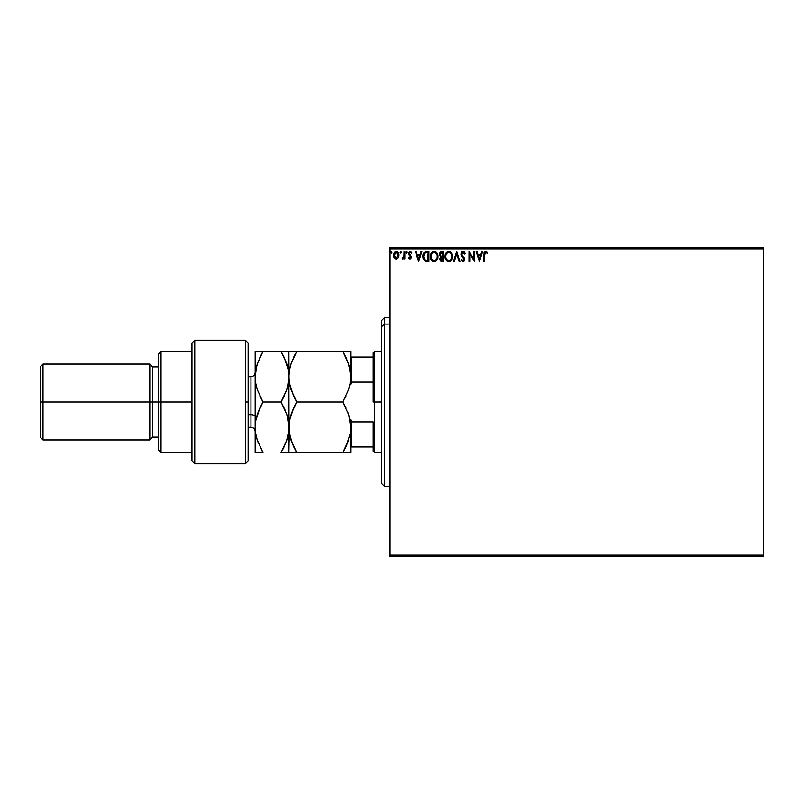 <?xml version="1.0" encoding="UTF-8"?>
<svg xmlns="http://www.w3.org/2000/svg" width="804" height="804" viewBox="0 0 804 804"><rect width="100%" height="100%" fill="white"/><g stroke="black" fill="none" stroke-linecap="round" stroke-linejoin="round"><path stroke-width="1.21" d="M390.061 556.559L763.8 556.559L390.061 556.559L390.061 248.848L763.8 248.848L763.8 555.152L390.061 555.152L390.061 556.559M763.8 247.441L390.061 247.441L390.061 555.152L763.8 555.152L763.8 556.559L763.8 248.848L390.061 248.848L390.061 247.441L763.8 247.441L763.8 248.848L763.8 247.441M398.271 257.782L398.975 254.597L397.457 251.873L395.015 251.873L393.618 253.963L393.87 257.2L395.628 258.898L397.89 258.265L399.005 255.23L396.231 251.531L393.457 255.23L394.201 257.793L396.231 258.968L398.271 257.782L399.005 255.23M404.05 251.662L404.814 251.662L404.05 251.662L403.879 256.788L402.161 258.727L403.186 258.858L404.05 257.793L404.05 258.848L404.814 258.848L404.814 251.662L404.814 258.848L404.814 251.662L404.05 251.662L403.94 256.546L402.161 258.727L404.05 257.793L404.05 258.848L404.814 258.848L404.05 258.848M409.608 258.878L410.683 258.808L411.497 257.089L409.407 253.17L410.271 252.416L411.316 253.17L411.748 252.506L410.01 251.541L408.683 252.888L408.844 254.717L410.733 257.119L410.171 258.064L409.035 257.33L408.593 257.953L410.05 258.968L408.593 257.953L410.05 258.968L411.497 257.089L409.347 253.572L410.271 252.416L411.316 253.17L411.748 252.506L410.191 251.531L408.593 253.612L410.733 257.119L410.01 258.094L409.035 257.33L408.593 257.953L409.035 257.33L410.09 258.084L410.553 256.476L408.844 254.717L408.613 253.25M423.145 254.315L426.612 251.662L423.668 253.139L422.944 257.813L424.763 260.978L428.894 261.491L428.894 251.662L426.612 251.662C423.989 252.014 422.733 253.612 422.844 256.456L425.065 261.139L428.894 261.491L428.894 251.662L428.894 261.491L427.406 261.491M441.557 251.662L443.517 251.662L440.15 252.165L439.255 254.848L440.783 256.968L439.919 258.466L440.2 260.496L441.195 261.37L443.517 261.491L443.517 251.662L443.517 261.491L443.517 251.662L441.557 251.662L439.235 254.456L440.783 256.968L439.868 259.059L442.13 261.491L443.517 261.491L442.13 261.491M454.31 261.491L453.486 261.491L456.632 251.662L453.486 261.491L454.31 261.491L456.702 254.034L459.094 261.491L459.918 261.491L456.762 251.662L459.918 261.491L456.762 251.662L453.486 261.491L454.31 261.491L456.702 254.034L459.094 261.491L459.918 261.491L459.094 261.491M473.908 251.662L473.908 258.978L468.993 251.662L468.993 261.491L469.747 261.491L469.747 254.164L474.661 261.491L474.661 251.662L473.908 251.662L474.661 251.662L473.908 251.662L473.908 258.978L468.993 251.662L468.993 261.491L469.747 261.491L469.747 254.164L474.661 261.491L474.661 251.662L474.511 261.491M484.631 254.948L485.023 252.747L485.938 252.456L487.144 253.3L487.525 252.546L485.666 251.411L484.068 252.677L483.867 261.491L484.631 261.491L484.631 254.948L485.676 252.416L487.144 253.3L487.525 252.546L485.666 251.411L483.867 254.858L483.867 261.491L484.631 261.491L484.631 254.948M481.787 251.662L482.611 251.662L479.455 261.491L482.611 251.662L481.787 251.662L480.772 254.808L478.018 254.808L477.003 251.662L476.179 251.662L479.335 261.491L482.611 251.662L481.787 251.662L480.772 254.808L478.018 254.808L477.003 251.662L476.179 251.662L479.335 261.491L476.179 251.662L477.003 251.662M463.003 251.411L461.446 252.305L460.923 254.074L463.918 259.149L463.174 260.717L461.637 259.481L461.044 260.084L462.943 261.752L464.28 260.978L464.682 259.059L461.928 255.049L461.767 253.491L463.054 252.416L464.591 254.054L465.204 253.561L463.003 251.411L460.923 254.074L463.948 259.491L462.953 260.737L461.637 259.481L461.044 260.084L462.943 261.752L464.702 259.451L461.677 254.084L463.054 252.416L464.591 254.054L465.204 253.561L463.003 251.411M452.602 256.536L451.265 252.607L449.677 251.531L447.928 251.531L445.527 253.984L445.245 258.345L447.175 261.26L449.737 261.612L451.717 259.923L452.602 256.536C452.632 253.732 451.366 252.024 448.803 251.411C446.24 252.044 444.984 253.773 445.034 256.577C444.984 259.421 446.26 261.139 448.863 261.752C451.406 261.079 452.652 259.34 452.602 256.536L452.551 257.411M437.969 256.536L436.632 252.607L435.054 251.531L433.306 251.531L430.894 253.984L430.612 258.345L432.542 261.26L435.105 261.612L437.095 259.923L437.969 256.536C438.009 253.732 436.743 252.024 434.18 251.411C431.617 252.044 430.361 253.773 430.411 256.577C430.361 259.421 431.637 261.139 434.24 261.752C436.783 261.079 438.029 259.34 437.969 256.536M421.005 251.662L421.829 251.662L418.683 261.491L421.829 251.662L421.005 251.662L420 254.808L417.236 254.808L416.221 251.662L415.407 251.662L418.552 261.491L421.829 251.662L421.005 251.662L420 254.808L417.236 254.808L416.221 251.662L415.407 251.662L418.552 261.491L415.407 251.662L416.221 251.662M405.95 252.355L406.573 251.531L407.206 252.355L407.045 251.813L405.98 252.074L406.432 253.149L407.206 252.355L406.573 253.17L407.206 252.355L406.573 253.17L405.95 252.355L406.573 253.17L405.95 252.355L406.573 251.531L405.95 252.355L406.573 251.531L407.206 252.355L406.573 253.17L405.95 252.355L406.573 251.531L407.206 252.355L406.573 253.17L405.95 252.355L406.573 251.531L407.206 252.355L406.573 253.17M400.704 251.541L401.407 252.355L400.633 251.551L400.181 252.637L401.246 252.898L401.407 252.355L400.774 253.17L401.407 252.355L400.774 253.17L400.141 252.355L400.774 253.17L400.141 252.355L400.774 251.531L400.141 252.355L400.774 251.531L401.407 252.355L400.774 253.17L400.141 252.355L400.774 251.531L401.407 252.355L400.774 253.17L400.141 252.355L400.774 251.531L401.407 252.355L400.774 253.17L400.141 252.355M391.458 253.149L391.789 251.813L390.694 252.215L391.588 253.099L391.95 252.355L391.317 253.17L391.95 252.355L391.317 253.17L390.684 252.355L391.317 253.17L390.684 252.355L391.317 251.531L390.684 252.355L391.317 251.531L391.95 252.355L391.317 253.17L390.684 252.355L391.317 251.531L391.95 252.355L391.317 253.17L390.684 252.355L391.317 251.531L391.95 252.355L391.317 253.17L390.684 252.355L391.317 251.531L391.95 252.355L391.317 253.17L390.684 252.355M484.631 261.491L483.867 261.491M484.32 252.134L484.068 252.677M487.525 252.546L487.144 253.3L485.676 252.416M484.822 253.069L484.641 254.185M484.641 254.195L484.681 253.622M479.395 259.119L478.34 255.823L480.45 255.823L479.395 259.119L478.34 255.823L480.45 255.823L479.395 259.119M469.747 261.491L468.993 261.491L469.164 251.662M463.596 251.521L464.189 251.893M464.591 252.345L465.044 253.159M465.204 253.561L464.591 254.054L464.35 253.511M463.345 252.466L462.792 252.446M462.23 252.737L462.752 252.456M461.697 253.783L462.099 255.34M461.677 254.084L461.928 255.049M462.833 256.255L464.702 259.26M464.159 257.712L464.481 258.305M464.682 259.863L464.29 260.978M464.28 260.978L464.601 260.245M461.044 260.084L461.637 259.481L461.938 260.004M461.878 259.893L463.174 260.717L463.948 259.491L463.436 258.154M462.24 256.908L461.667 256.205M461.205 255.401L460.953 254.526M461.255 252.627L461.737 251.953M462.109 251.662L462.752 251.421M464.421 252.124L463.787 251.602M451.959 259.481L452.25 258.777M452.16 259.019L451.717 259.923M446.491 260.687L447.446 261.421M445.949 259.983L445.245 258.345M445.215 258.245L445.084 257.461M445.034 256.577L445.155 255.23M445.235 254.828L445.084 255.702M450.491 251.913L451.677 253.17L450.471 251.903M451.707 253.21L452.19 254.175M452.21 254.235L451.687 253.17M452.391 254.788L452.099 253.953M448.652 252.426L448.833 252.416C450.873 252.928 451.878 254.305 451.848 256.536L451.808 255.843L451.848 256.536C451.888 258.798 450.883 260.194 448.833 260.737C446.773 260.215 445.758 258.828 445.788 256.587L445.788 256.587C445.738 254.315 446.753 252.928 448.833 252.416L449.898 252.667L448.833 252.416M450.31 252.928L451.165 253.923M451.124 253.843L451.727 255.36M451.456 258.627L450.853 259.662M447.496 260.315L445.959 257.994M448.481 260.707L447.798 260.496M445.959 255.169L446.351 254.114M449.858 260.486L449.185 260.707M451.134 259.27L450.17 260.305M451.808 257.25L451.677 257.953M440.934 261.27L440.2 260.496M440.039 260.124L439.899 259.591M440.079 257.903L439.919 258.466M439.868 259.059L440.763 261.169M440.301 255.551L440.12 253.722L439.989 254.456L442.763 252.667L442.763 256.325L441.175 256.205L442.381 256.325L441.175 256.205L440.029 254.898M441.838 260.486L440.622 259.039L442.381 257.33L441.677 257.401L442.763 257.33L442.763 260.486L441.336 260.375M440.954 260.104L440.692 259.602M442.381 257.33L442.763 260.486L441.979 260.486M437.959 256.978L437.858 257.853M436.301 260.898L435.497 261.451M436.291 260.908L435.205 261.581M433.346 261.622L432.823 261.421M431.316 259.983L432.542 261.26L431.326 259.983M430.592 258.265L430.462 257.481M430.411 256.577C430.361 253.773 431.617 252.044 434.18 251.411L434.18 251.411M435.868 251.913L437.054 253.17L435.848 251.903M437.074 253.2L437.567 254.175M437.587 254.235L437.054 253.17M437.758 254.788L437.476 253.953M433.306 251.531L432.512 251.913M431.838 252.496L431.306 253.2M431.869 260.687L433.356 261.632M431.326 255.169L431.165 256.587C431.115 254.315 432.13 252.928 434.2 252.416L434.2 252.416C436.25 252.928 437.255 254.305 437.215 256.536C437.265 258.798 436.26 260.194 434.2 260.737L431.889 259.3L434.2 260.737C432.14 260.215 431.125 258.828 431.165 256.587L431.728 254.114M434.381 252.426L434.904 252.516M437.215 256.536L437.175 255.843L437.215 256.536M435.678 252.928L436.542 253.923M435.235 260.486L434.562 260.707M436.833 258.627L435.537 260.305M437.175 257.25L437.054 257.953M423.306 259.129L422.944 257.813M423.085 258.456L422.844 256.798M425.215 260.094L423.597 256.456L425.296 252.918L428.14 252.667L428.14 260.486L424.874 259.863M424.301 253.773L424.763 253.26M427.095 260.476L426.542 260.436M423.597 256.456L423.698 255.28L423.597 256.456M423.688 257.561L423.618 257.009M424.05 254.195L423.698 255.28M418.623 259.119L417.557 255.823L419.678 255.823L418.623 259.119L417.557 255.823L419.678 255.823L418.623 259.119M409.226 257.592L410.01 258.094L410.733 257.119L409.799 255.732M409.035 257.33L410.01 258.094L409.035 257.33M408.844 254.717L408.593 253.612M410.191 251.531L411.748 252.506L411.216 253.039M411.316 253.17L410.271 252.416L411.316 253.17L410.271 252.416L409.347 253.572L410.603 255.21M410.07 252.446L409.527 254.255L411.497 257.089M409.367 253.371L409.447 254.094M407.206 252.355L406.432 251.551M403.829 258.195L402.734 258.968L402.161 258.727L403.075 258.054M404.05 257.793L402.291 258.818M403.618 257.491L402.523 257.963L404.01 255.933L403.809 257.029M404.05 254.697L404.05 254.074M401.397 252.496L400.774 253.17M395.679 258.908L395.126 258.687M393.859 257.179L393.648 256.627M393.628 256.566L393.508 255.923M396.392 251.541L398.03 252.386M398.332 252.798L398.613 253.31M398.754 253.652L398.925 254.275M398.734 256.888L398.965 255.903M394.332 254.275L394.221 255.23L396.231 252.416L398.251 255.23L395.99 258.074L394.221 255.23L394.824 253.19L396.231 252.416L395.146 252.838M395.759 258.014L394.663 257.019M396.704 252.486L397.568 253.089M391.95 252.355L391.046 251.612M441.898 252.667L442.763 252.667L442.381 256.325M436.823 254.466L437.054 255.139M431.889 259.3L431.336 257.994M427.326 252.667L428.14 252.667L427.638 260.486M424.984 259.943L424.391 259.35M397.779 253.391L398.141 254.275M384.433 324.082L384.433 317.701L384.433 324.082L390.061 324.082L384.433 324.082L384.433 486.299L384.433 324.082L381.629 326.685L384.433 324.082M381.629 320.505L381.629 326.685L381.629 320.505L384.433 317.701L390.061 317.701M381.629 483.495L381.629 326.685L381.629 483.495L384.433 486.299L390.061 486.299M373.197 357.036L373.197 402L374.604 402L374.604 351.418L374.604 402L381.629 402L374.604 402L374.604 452.582L374.604 402L373.197 402L373.197 352.825L373.197 357.036L350.715 357.036L351.559 357.036L351.559 382.081L373.197 382.081L351.559 382.081L351.559 357.036L373.197 357.036M373.197 421.919L373.197 451.175L373.197 421.919L351.559 421.919L350.715 419.738L351.559 421.919L351.559 446.964L373.197 446.964L351.559 446.964L351.559 421.919L373.197 421.919M350.715 384.262L351.559 382.081L350.715 384.262M350.715 446.964L351.559 446.964L350.715 446.964M294.716 405.668L291.088 414.251L296.716 402L293.571 408.02L296.716 402L342.886 402L348.534 389.709L350.142 383.297L350.715 376.704L350.152 383.257L348.544 389.699L342.886 402L296.716 402L291.098 389.779L289.47 383.357L288.897 376.704L289.45 370.162L291.068 363.72L296.716 351.418L342.886 351.418L348.514 363.639L350.715 375.488M350.715 428.512L350.162 420.793M245.341 402L245.341 463.818L245.341 340.182L245.341 402L248.145 402L245.341 402M248.145 460.883L248.145 342.986L245.341 340.182L194.759 340.182L191.945 342.986L191.945 461.014L194.759 463.818L194.759 340.182L194.759 463.818L245.341 463.818L248.145 461.014L248.145 343.117M191.945 460.722L191.945 402L158.227 402L158.227 449.768L158.227 402L152.599 402L152.599 366.875L152.599 402L149.795 402L149.795 439.939L149.795 402L43.014 402L43.014 364.061L43.014 402L40.2 402L40.2 437.125L40.2 366.875L40.2 402L149.795 402L149.795 364.061L149.795 402L158.227 402L158.227 354.232L158.227 402L161.031 402L161.031 351.418L161.031 402L191.945 402L191.945 343.127M161.031 402L161.031 452.582L161.031 402M152.599 402L152.599 437.125L152.599 402M43.014 402L43.014 439.939L43.014 402M250.959 389.357L250.959 414.643L248.145 414.643L250.959 414.643L250.959 427.296L250.959 414.643A4.211 2.111 180 0 1 255.169 416.753A4.211 2.111 0 0 0 250.959 414.643L250.959 376.704L248.145 376.704M344.233 351.418L288.897 351.418L291.088 351.418L288.897 351.418L289.038 380.041L288.897 376.704L289.47 383.357L293.55 395.94M349.087 365.508L350.715 376.704L350.142 370.081M293.209 351.418L296.716 351.418L291.078 363.709L289.46 370.121L288.897 376.704L289.45 370.162L291.068 363.72L294.907 354.715M290.525 387.91L290.133 386.473M349.438 386.613L350.142 383.297L348.544 389.699L342.886 402L348.534 414.291L350.142 420.703L350.715 427.296L350.142 433.899L346.042 446.552L348.524 440.341L342.886 452.582L346.042 446.562L342.886 452.582L350.715 452.582L350.152 452.582L350.715 452.582L350.715 427.296L350.142 433.899L346.042 446.552M290.063 417.819L293.571 408.03L289.47 420.683L288.897 452.582L342.886 452.582L296.716 452.582L291.078 440.29L289.038 430.612L288.897 376.704L288.747 430.622L286.706 440.311L282.938 449.165M291.068 440.28L290.827 439.507M292.897 445.064L289.44 433.768M350.132 433.939L349.519 436.894M295.38 452.582L288.897 452.582L296.716 452.582L293.571 446.562M295.741 450.833L296.716 452.582M289.47 420.643L289.088 423.457M293.591 396.02L295.641 400.08M290.254 366.483L289.46 370.121M293.872 356.805L293.591 357.398M293.571 351.418L291.098 351.418M296.716 402L293.571 395.98M348.514 452.582L342.886 452.582L345.439 447.808M348.785 415.075L350.715 427.296L350.715 452.582L350.152 452.582M347.549 411.547L348.534 414.291M350.142 383.297L350.715 351.418L342.886 351.418L346.042 357.438L342.886 351.418M344.715 398.663L346.032 395.99M349.469 366.915L346.162 357.7M350.715 376.704L350.715 351.418M342.886 402L346.042 408.02M287.47 387.166L288.897 376.704L288.897 351.418L281.068 351.418L286.686 363.639L288.314 370.061L288.897 376.704L288.334 383.257L286.716 389.699L281.068 402L286.716 414.291L288.324 420.713L288.897 427.296L288.345 420.793M284.274 357.559L281.068 351.418L255.169 351.418L255.169 376.704L255.169 351.418L257.36 351.418L255.169 351.418M287.631 366.845L286.696 363.659L288.314 370.061L288.897 376.704L288.324 370.101L284.254 357.509M282.415 351.418L284.214 351.418L281.068 351.418L284.214 357.438M282.073 400.211L284.214 395.99L281.068 402L285.39 410.703M287.118 415.598L288.897 427.296L288.324 433.899L286.706 440.311L281.068 452.582L286.706 452.582M288.324 383.287L286.716 389.699L288.324 383.287L288.897 376.704M286.284 390.965L281.068 402L262.998 402L257.37 389.779L255.752 383.357L255.169 376.704L255.169 427.296L255.732 370.162L257.35 363.72L262.998 351.418L259.853 357.438L262.998 351.418L257.37 351.418M288.314 433.939L287.731 436.743M288.696 431.165L288.747 430.632M284.586 452.582L288.897 452.582L288.334 452.582L288.897 452.582L288.897 427.296M261.652 452.582L255.169 452.582L255.169 427.296L255.169 452.582L262.998 452.582L257.35 440.29L255.742 433.869L255.169 427.296L255.742 420.683L257.36 414.271L262.998 402L257.37 414.221L259.853 408.02L255.752 420.663L256.345 417.799M256.777 365.569L255.169 376.704L255.742 383.327L257.37 389.759L256.426 386.523M257.813 362.383L255.742 370.141L257.35 363.72L262.998 351.418L281.068 351.418M255.37 423.417L255.742 433.858L255.169 427.296L255.742 420.683M259.823 395.92L262.998 402L257.37 389.779L255.752 383.357L255.169 376.704L255.742 383.317M257.069 439.406L258.647 443.818M262.496 451.707L257.35 440.29L255.722 433.768M260.596 406.462L260.174 407.337M283.47 448.119L283.892 447.245M288.897 351.418L288.334 351.418L288.897 351.418M255.169 376.704L255.732 370.162M281.068 452.582L284.214 452.582M259.853 408.02L262.998 402L281.068 402M288.897 452.582L288.334 452.582M255.169 452.582L262.998 452.582M373.197 352.825L374.604 351.418L381.629 351.418M381.629 452.582L374.604 452.582L373.197 451.175M191.945 351.418L161.031 351.418L158.227 354.232M40.2 366.875L43.014 364.061L149.795 364.061L152.599 366.875L158.227 366.875M191.945 452.582L161.031 452.582L158.227 449.768M158.227 437.125L152.599 437.125L149.795 439.939L43.014 439.939L40.2 437.125M248.145 427.296L250.959 427.296C253.511 427.547 254.918 428.944 255.169 431.507M250.959 376.704C253.511 376.453 254.918 375.056 255.169 372.493"/></g></svg>

